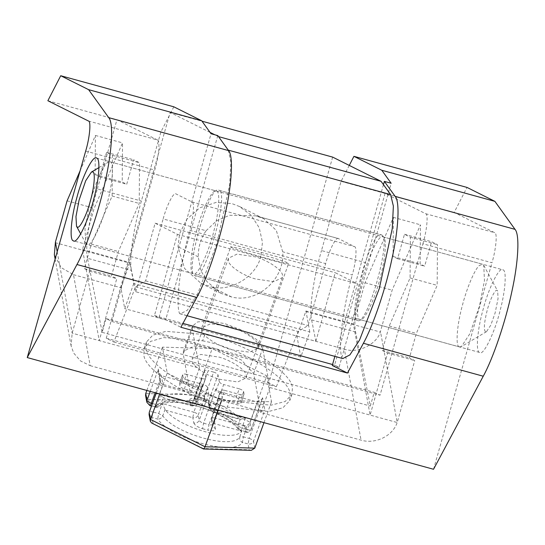 <?xml version="1.0" encoding="UTF-8"?>
<svg xmlns="http://www.w3.org/2000/svg" width="545" height="545" viewBox="0 0 545 545"><rect width="100%" height="100%" fill="white"/><g stroke="black" fill="none" stroke-linecap="round" stroke-linejoin="round"><path stroke-width="0.41" stroke-dasharray="2.73 2.04" d="M282.508 275.361C282.548 270.259 268.46 260.469 255.407 256.865L236.98 254.14L228.484 258.194L228.335 260.462C228.3 265.565 242.389 275.354 255.435 278.958L273.869 281.683L282.358 277.63L282.508 275.361M219.26 379.231L237.688 381.963L246.183 377.903L246.333 375.634C246.374 370.532 232.286 360.749 219.233 357.139L200.805 354.413L192.31 358.467L192.16 360.742C192.119 365.845 206.214 375.628 219.26 379.231M202.604 340.802C239.534 347.424 290.683 378.339 290.117 394.56L289.715 400.691L282.93 407.769L268.651 411.489L227.231 407.122C190.866 399.587 143.301 369.81 143.853 354.352L144.255 348.214L150.536 341.415L163.663 337.6L202.604 340.802L204.866 334.535C241.796 341.156 292.944 372.072 292.379 388.292L291.977 394.423L285.192 401.502L270.913 405.221L229.493 400.854C193.128 393.32 145.563 363.542 146.114 348.085L146.516 341.953L152.798 335.148L165.925 331.333L204.866 334.535M165.094 409.35L162.308 403.532L158.69 413.56L157.655 419.071C160.012 419.153 161.715 418.063 162.764 415.815L165.094 409.35L165.585 410.228C179.121 428.077 233.635 443.065 241.701 431.156L239.8 436.988C232.701 449.843 175.585 434.14 162.764 415.815L158.69 413.56L152.982 411.993L162.928 384.416L200.172 394.655L193.843 412.204C196.316 412.987 197.774 413.941 198.23 415.072L204.559 397.523C204.109 396.392 202.645 395.438 200.172 394.655M211.794 418.451L211.61 420.685L211.794 418.451L218.123 400.902L211.773 418.792C211.835 417.811 213.081 417.599 215.513 418.158L221.842 400.609C219.41 400.05 218.164 400.262 218.102 401.243L217.837 399.785C217.898 398.804 219.145 398.593 221.577 399.151L237.15 403.436C239.582 403.995 240.829 403.784 240.89 402.803L240.461 400.466C240.011 399.342 238.547 398.388 236.074 397.598L220.5 393.32C218.034 392.536 216.569 391.576 216.12 390.452L215.847 388.994C216.304 390.118 217.762 391.078 220.234 391.862L213.906 409.411L245.441 418.076L240.079 419.391L239.453 418.907C225.909 401.052 171.403 386.071 163.33 397.979L190.559 405.46C190.839 406.277 191.397 405.609 192.235 403.45L198.564 385.901C200.996 386.466 202.243 386.255 202.304 385.267L202.549 387.073L205.738 377.957L202.577 386.732C202.508 387.713 201.262 387.924 198.836 387.359L183.256 383.081C180.831 382.515 179.584 382.726 179.516 383.714L179.945 386.044C180.402 387.175 181.86 388.129 184.333 388.912L199.906 393.197C202.379 393.981 203.837 394.934 204.293 396.065L204.559 397.523M240.87 403.143L244.058 394.028L240.87 403.143M236.074 397.598L239.241 388.823C241.714 389.614 243.172 390.567 243.629 391.692L244.058 394.028C243.99 395.009 242.743 395.22 240.311 394.662L237.15 403.436M216.12 390.452L219.281 381.677C219.737 382.801 221.195 383.762 223.668 384.545L220.5 393.32M221.577 399.151L224.738 390.377C222.312 389.818 221.066 390.029 220.998 391.01L217.837 399.785L221.018 390.67L222.21 398.061L212.734 424.044L212.577 425.938L215.445 428.922C215.316 430.891 212.822 431.313 207.958 430.189L208.994 424.678L203.578 423.186C201.105 422.402 199.647 421.449 199.191 420.318L198.23 415.072C197.154 417.266 195.342 418.144 192.807 417.715L193.775 422.961C196.309 423.397 198.114 422.518 199.191 420.318L208.687 393.994C209.144 395.125 210.602 396.079 213.075 396.862L218.491 398.354L208.994 424.678C211.426 425.236 212.673 425.025 212.734 424.044L222.231 397.721C222.169 398.702 220.923 398.913 218.491 398.354M198.836 387.359L201.997 378.584C204.429 379.15 205.676 378.939 205.738 377.957L204.532 370.907L195.008 397.571L204.504 371.247C204.573 370.259 205.819 370.048 208.251 370.614L198.755 396.937C197.917 399.09 197.351 399.764 197.072 398.947L202.488 400.432C207.434 402.006 210.356 403.913 211.262 406.168L208.394 403.184L209.355 408.437L212.223 411.421L211.262 406.168M204.293 396.065L207.454 387.291C207.005 386.16 205.54 385.206 203.074 384.423L199.906 393.197M179.543 383.373L182.704 374.599L179.543 383.373M184.333 388.912L187.494 380.137C185.028 379.354 183.563 378.4 183.113 377.269L182.684 374.94C182.745 373.952 183.992 373.741 186.424 374.306L183.256 383.081M221.842 400.609L259.086 410.848L249.14 438.425L243.431 436.858L247.048 426.83L242.13 430.53M245.441 418.076L241.823 428.104L247.532 429.678L257.478 402.101L259.086 410.848C261.641 411.393 263.555 411.1 264.829 409.956L262.574 397.707L251.272 429.044L250.012 422.205L266.743 375.825L212.223 348.521L162.464 347.151L167.233 373.087L221.754 400.391L271.512 401.754L266.743 375.825M251.32 450.327L249.174 449.768L203.292 448.508L151.639 423.009M220.234 391.862L257.478 402.101L262.268 398.831L262.574 397.707M203.537 448.991L203.292 448.508M150.229 391.385L158.295 369.04L160.543 381.289L160.237 382.358L162.928 384.416L161.32 375.662L155.161 392.741M158.295 369.04L158.282 371.751L161.32 375.662L198.564 385.901M145.59 395.541L148.621 399.417L194.504 400.684L244.78 425.856C247.205 425.679 248.949 424.46 250.012 422.205L195.492 394.9L212.223 348.521M194.504 400.684L195.492 394.9L145.733 393.531M239.453 418.907L212.223 411.421C212.502 412.238 213.068 411.564 213.906 409.411C211.433 408.627 209.968 407.667 209.518 406.543L209.355 408.437L212.441 411.802L240.209 419.432L237.749 425.856L238.131 429.024L240.141 430.114C226.039 409.956 163.207 392.679 155.407 406.822L151.503 406.073M155.625 407.204C156.395 407.96 157.914 407.442 160.182 405.65L163.044 398.211L160.7 394.784L192.235 403.45C194.667 404.015 195.914 403.804 195.975 402.816L195.955 403.157C194.947 405.371 193.216 406.27 190.777 405.841M195.955 403.157L202.304 385.267L195.975 402.816L195.008 397.571C193.931 399.764 192.126 400.643 189.592 400.214L190.559 405.46L163.33 397.979M215.847 388.994L209.518 406.543L208.551 401.29C208.101 400.166 206.637 399.213 204.171 398.422L213.667 372.106C216.133 372.889 217.598 373.843 218.048 374.967L208.551 401.29L208.633 403.865C209.191 403.647 207.216 402.632 202.706 400.813M207.454 387.291L208.687 393.994M224.738 390.377L240.311 394.662M239.241 388.823L223.668 384.545M219.281 381.677L218.048 374.967M213.667 372.106L208.251 370.614M201.997 378.584L186.424 374.306M187.494 380.137L203.074 384.423M218.259 410.085L221.754 400.391M263.971 422.654L271.512 401.754M159.692 393.987L167.233 373.087M146.843 390.452L162.464 347.151M459.299 346.858C455.348 346.675 456.873 324.909 462.487 305.009C466.493 289.279 474.368 269.795 479.253 265.558L482.672 264.257L483.742 265.395L484.478 280.539L479.477 306.106L469.933 333.649L461.417 346.593L459.299 346.858M485.459 331.796C483.599 329.745 484.13 322.769 487.053 310.868C489.662 300.227 495.419 288.455 497.142 290.492L497.68 291.064L498.048 298.633L495.098 313.041L490.772 325.188L486.515 331.66L485.459 331.796M109.94 161.749L110.24 161.865C114.266 162.015 112.59 184.435 106.854 204.436C101.595 225.555 90.266 248.472 86.866 244.467L85.803 243.322L84.986 228.92L89.625 204.266C93.604 188.066 101.738 167.615 106.82 163.166L108.121 162.131L109.94 161.749L482.672 264.257M459.599 346.974L86.866 244.467M231.08 247.301C232.156 248.227 251.15 254.174 265.286 258.003C279.272 261.9 291.82 264.686 288.237 263.078C287.161 262.152 268.167 256.204 254.031 252.376C240.045 248.479 227.497 245.693 231.08 247.301L230.671 246.96L201.739 327.845L210.588 323.764L227.687 326.039C241.973 329.439 259.093 340.632 258.541 346.095L258.364 348.098L249.521 352.179L232.422 349.897C218.129 346.497 201.01 335.311 201.561 329.841L201.739 327.845M258.364 348.098L288.646 263.426L288.237 263.078M380.376 277.092C375.26 298.783 363.324 323.682 359.755 319.493C355.735 319.343 357.411 296.923 363.147 276.921C368.406 255.796 379.736 232.885 383.135 236.891C386.923 237.143 385.717 257.478 380.376 277.092M479.614 352.445C475.587 352.295 477.263 329.875 482.999 309.873C488.259 288.748 499.595 265.837 502.987 269.843C506.782 270.095 505.569 290.43 500.228 310.044C495.112 331.735 483.177 356.634 479.614 352.445L360.061 319.608M383.135 236.891L502.987 269.843M193.182 273.692C189.156 273.542 190.832 251.122 196.568 231.121C201.827 210.002 213.156 187.085 216.556 191.091C220.35 191.35 219.138 211.678 213.797 231.291C208.68 252.982 196.745 277.889 193.182 273.692L73.623 240.856M96.397 158.023L216.556 191.091M383.455 184.646L334.862 356.375M217.796 135.596L165.707 319.677L180.892 327.272M349.263 165.414L341.075 181.335L321.489 250.557L365.497 262.656C357.581 289.702 352.983 321.986 355.626 332.014L370.328 406.066L374.224 392.305L380.049 395.214L422.906 243.772L491.971 262.765C496.059 249.256 497.551 232.715 494.697 232.695L454.155 212.427L467.017 187.425M88.413 120.997L157.478 139.983C160.332 140.004 158.84 156.544 154.753 170.054L111.902 321.496L106.077 318.58L102.181 332.348L87.479 258.289L131.495 270.395L135.732 291.766L315.855 341.286L311.611 319.915C308.967 309.887 313.566 277.596 321.489 250.557M315.855 341.286L335.257 272.718L357.554 283.87L334.569 365.095L339.058 367.337L391.147 183.256M173.814 106.813L160.952 131.815L141.366 201.037C133.443 228.076 128.845 260.36 131.495 270.395M135.732 291.766L155.134 223.198L177.438 234.35L154.453 315.575L158.936 317.817L211.024 133.736M177.438 234.35L357.554 283.87M154.453 315.575L182.957 323.41M332.552 364.537L334.569 365.095M155.134 223.198L335.257 272.718M332.286 365.477L339.058 367.337M158.936 317.817L165.707 319.677M422.906 243.772C426.987 230.263 428.486 213.729 425.631 213.708L385.09 193.441L365.497 262.656M87.479 258.289C84.829 248.261 89.428 215.977 97.351 188.931L141.366 201.037M157.478 139.983L116.937 119.716L97.351 188.931M102.181 332.348L370.328 406.066M106.077 318.58L374.224 392.305M341.075 181.335L454.155 212.427M111.902 321.496L380.049 395.214M433.541 469.272L491.971 262.765M47.871 100.73L160.952 131.815M206.092 230.746L216.733 220.684L229.568 215.289L255.782 215.847L263.596 218.565L276.281 230.358L282.705 251.804C285.103 278.522 257.799 303.694 231.7 297.025L221.297 293.462L206.943 281.608L200.764 270.286L198.244 256.859C198.216 246.885 200.833 238.179 206.092 230.746L163.139 218.933C166.77 205.199 173.841 191.452 176.001 193.931L192.004 201.936C194.715 202.072 193.516 217.189 189.749 230.317L352.261 274.993C356.028 261.866 357.234 246.756 354.516 246.613L338.316 238.54L258.33 216.549M260.864 256.082C257.002 275.709 231.026 292.42 211.426 286.895L201.023 283.332L184.578 268.467L177.97 246.728L179.605 233.737L186.758 219.322L199.77 207.809L216.147 202.393L231.918 203.605L239.446 206.494L251 215.071L259.216 227.735L262.465 242.293L260.864 256.082M255.782 215.847L338.513 238.615C336.354 236.128 329.282 249.876 325.658 263.616L282.705 251.804M332.654 157.11L268.767 382.897L276.37 386.698L298.047 331.53L308.123 325.569L325.658 263.616M342.839 358.569L342.076 358.249C337.907 348.201 342.682 309.151 352.261 274.993M381.493 234.956C392.373 237.375 366.724 328.022 357.336 320.31C346.457 317.885 372.106 227.245 381.493 234.956L218.974 190.273C229.854 192.698 204.205 283.339 194.824 275.634C183.938 273.209 209.587 182.561 218.974 190.273L381.493 234.956M357.649 320.433L194.824 275.634L357.649 320.433M210.05 132.381L170.142 112.433L106.248 338.213L113.851 342.015L135.535 286.854L145.61 280.886L163.139 218.933M228.246 150.127L230.882 161.885L229.683 184.503L216.781 243.901L197.072 295.315L187.385 310.207L180.327 313.886L179.564 313.573C175.388 303.517 180.163 264.475 189.749 230.317M218.531 136.618L214.887 134.799M170.142 112.433L201.997 121.188M179.564 313.573L342.076 358.249M145.61 280.886L308.123 325.569M135.535 286.854L298.047 331.53M113.851 342.015L276.37 386.698M106.248 338.213L268.767 382.897M57.198 251.749L72.158 333.165L99.245 340.618L116.78 278.659L111.459 276.002L118.381 251.524L139.22 203.448L139.54 162.751L133.634 159.801L126.713 184.278L122.209 182.023L122.516 142.892L94.176 208.279L82.506 249.535L99.245 340.618L199.463 368.168L190.423 393.238L183.236 354.155L183.427 351.198L194.47 345.925L215.657 348.664L241.374 359.952L253.657 373.516L260.844 412.599L361.062 440.149C375.396 444.482 392.741 436.02 397.189 422.532L414.725 360.572L409.404 357.915L416.326 333.438L437.165 285.362L437.485 244.664L431.579 241.714L424.657 266.192L420.147 263.937L420.461 224.806L392.121 290.192L380.281 332.014C376.758 344.529 357.186 353.862 344.331 349.147L361.062 440.149M199.463 368.168L192.283 329.085L183.236 354.155M260.844 412.599L269.891 387.529L262.704 348.446L256.593 339.562L242.682 330.468L224.703 323.601L207.468 320.787L197.46 321.986L192.474 326.128L192.283 329.085M133.763 283.564L124.723 308.634L120.874 287.712L129.901 262.561L133.763 283.564L309.819 331.966L300.779 357.036L124.723 308.634M300.779 357.036L296.93 336.115L305.963 310.97L353.364 323.996L370.103 415.079L387.638 353.126L382.318 350.469L389.239 325.992L410.078 277.916L410.399 237.218L404.492 234.268L397.571 258.739L393.068 256.491L393.374 217.36L365.034 282.746L353.364 323.996M309.819 331.966L305.963 310.97M80.095 170.83L95.43 135.446L95.123 174.577L99.626 176.825L106.554 152.355L112.454 155.305L112.134 196.002L91.294 244.078L84.373 268.556L89.693 271.212L72.158 333.165L71.082 345.789L73.698 353.078L80.524 360.926L90.204 365.681L73.473 274.68L61.149 267.609L54.357 254.787M112.134 196.002L139.22 203.448M91.294 244.078L118.381 251.524M84.373 268.556L111.459 276.002M89.693 271.212L116.78 278.659M73.473 274.68L120.874 287.712M55.263 242.654L129.744 263.133M67.09 200.833L94.176 208.279M82.506 249.535L129.901 262.561M95.43 135.446L122.516 142.892M95.123 174.577L122.209 182.023M99.626 176.825L126.713 184.278M106.554 152.355L133.634 159.801M112.454 155.305L139.54 162.751M410.078 277.916L437.165 285.362M389.239 325.992L416.326 333.438M382.318 350.469L409.404 357.915M387.638 353.126L414.725 360.572M269.891 387.529L397.189 422.532L380.451 331.449M365.034 282.746L392.121 290.192M393.374 217.36L420.461 224.806M393.068 256.491L420.147 263.937M397.571 258.739L424.657 266.192M404.492 234.268L431.579 241.714M410.399 237.218L437.485 244.664M305.8 311.536L380.281 332.014M296.93 336.115L344.331 349.147M90.204 365.681L190.423 393.238M229.493 400.854L227.231 407.122M243.629 391.692L240.461 400.466M183.113 377.269L179.945 386.044M193.775 422.961C194.681 425.216 197.603 427.123 202.542 428.697L203.578 423.186L213.075 396.862M202.542 428.697L207.958 430.189M165.585 410.228L192.807 417.715L193.843 412.204L162.308 403.532M212.714 424.385L212.577 425.938L211.61 420.685L214.478 423.669L241.701 431.156M215.445 428.922L214.478 423.669L215.513 418.158L247.048 426.83M211.773 418.792L212.734 424.044M153.022 423.329L151.946 417.504L157.655 419.071C171.764 439.229 234.595 456.506 242.396 442.37L243.431 436.858L239.8 436.988C239.228 439.359 240.093 441.15 242.396 442.37L248.104 443.937L249.174 449.768M254.781 448.133L253.52 441.293C253.071 440.169 251.606 439.209 249.14 438.425L248.104 443.937C250.639 444.373 252.444 443.487 253.52 441.293L264.829 409.956M149.078 414.52L151.946 417.504L152.982 411.993C150.556 411.427 149.303 411.639 149.241 412.626M160.543 381.289L156.299 393.054M152.423 403.532L157.083 404.812C156.245 406.965 155.686 407.633 155.407 406.822L160.182 405.65L162.703 403.92C168.95 401.059 184.094 402.278 195.675 405.753C210.506 409.595 229.908 418.989 238.131 429.024L240.359 430.495L245.85 431.688C246.129 432.505 246.687 431.831 247.532 429.678C249.957 430.237 251.204 430.025 251.272 429.044L262.268 398.831M244.78 425.856L245.85 431.688C248.391 432.124 250.196 431.238 251.272 429.044M160.7 394.784L157.083 404.812L160.714 404.676C167.805 391.821 224.928 407.524 237.749 425.856L241.823 428.104C240.985 430.264 240.42 430.931 240.141 430.114L240.359 430.495M245.85 431.688L240.141 430.114M146.83 402.264L149.916 405.63M155.407 406.822L149.698 405.248L148.621 399.417M212.441 411.802L212.223 411.421M190.559 405.46C193.094 405.896 194.899 405.017 195.975 402.816M195.008 397.571C195.076 396.583 196.323 396.372 198.755 396.937L204.171 398.422C203.333 400.582 202.774 401.249 202.488 400.432L197.072 398.947C192.215 397.823 189.721 398.245 189.592 400.214M311.611 319.915L355.626 332.014M425.631 213.708L494.697 232.695M85.688 151.06L154.753 170.054M231.7 297.025L211.426 286.895M198.244 256.859L177.97 246.728M192.004 201.936L354.516 246.613M262.704 348.446L253.657 373.516M282.358 277.63L246.183 377.903M228.484 258.194L192.31 358.467M291.977 394.423L289.715 400.691M144.255 348.214L146.516 341.953M160.285 381.732L156.211 393.027M158.282 371.751L160.237 382.358M246.067 432.069C247.403 433.064 249.133 432.171 251.245 429.385M197.29 399.328L193.529 398.879L195.035 397.23M486.515 331.66L461.417 346.593M483.742 265.395L497.68 291.064M98.952 167.588L108.121 162.131M85.803 243.322L80.708 233.941M263.596 218.565L239.439 206.487M201.023 283.332L221.297 293.462M187.058 315.739L180.327 313.886M183.427 351.198L192.474 326.128M55.134 259.032L71.082 345.789"/><path stroke-width="0.82" d="M150.318 421.237L149.078 414.52L149.241 412.626L150.502 419.466L205.022 446.764L254.781 448.133L251.32 450.327L203.537 448.991L151.639 423.009L150.318 421.237L150.502 419.466L159.692 393.987M218.259 410.085L205.022 446.764C204.184 448.903 203.605 449.489 203.292 448.508M146.843 390.452L145.733 393.531L145.59 395.541L146.83 402.264L149.916 405.63L151.503 406.073M254.781 448.133L263.971 422.654M79.059 200.178L85.715 180.715L91.39 172.084L92.807 171.907C95.484 172.009 94.367 186.955 90.545 200.287C87.037 214.369 79.481 229.649 77.22 226.979L76.511 226.216L75.966 216.61L79.059 200.178M93.938 198.339C88.828 220.03 76.893 244.937 73.323 240.747C69.304 240.59 70.979 218.17 76.709 198.169C81.975 177.05 93.304 154.133 96.697 158.139C100.491 158.397 99.285 178.726 93.938 198.339M334.862 356.375L332.286 365.477L347.472 373.066L363.392 343.268L483.245 376.22L433.541 469.272L27.25 357.575L85.688 151.06C89.768 137.551 91.267 121.017 88.413 120.997L47.871 100.73L60.727 75.728L88.603 89.659L108.734 117.659C113.578 122.823 112.12 150.692 105.451 180.395C99.374 209.6 86.716 246.974 76.961 264.516L27.25 357.575M383.455 184.646L384.375 181.396L395.166 196.404C400.01 201.568 398.552 229.438 391.882 259.147C385.806 288.346 373.148 325.719 363.392 343.268M347.472 373.066L180.892 327.272L196.813 297.468C206.569 279.926 219.226 242.552 225.31 213.347C231.972 183.645 233.43 155.775 228.593 150.611L217.796 135.596L211.024 133.736L201.684 120.752L173.814 106.813L60.727 75.728M384.375 181.396L391.147 183.256L381.807 170.272L353.93 156.34L349.263 165.414M182.957 323.41L332.552 364.537M353.93 156.34L467.017 187.425L494.887 201.357L515.025 229.356C519.869 234.52 518.411 262.39 511.741 292.093C505.658 321.298 493 358.671 483.245 376.22M381.807 170.272L494.887 201.357M88.603 89.659L201.684 120.752M228.246 150.127L390.602 194.579L393.374 206.078L392.257 228.675L379.293 288.584L359.584 339.998L349.897 354.89L342.839 358.569L187.058 315.739M390.602 194.579L381.05 181.301L332.654 157.11L201.997 121.188M228.089 149.902L218.531 136.618L381.05 181.301M214.887 134.799L210.05 132.381M55.134 259.032L54.357 254.787L55.42 242.082L57.198 251.749M80.095 170.83L67.09 200.833L55.42 242.082M156.299 393.054L149.262 412.286L149.078 414.52M145.733 393.531L146.987 400.371C147.443 401.502 148.901 402.455 151.374 403.239L152.423 403.532M155.161 392.741L151.374 403.239C150.536 405.398 149.977 406.066 149.698 405.248M146.83 402.264L146.987 400.371L150.229 391.385M395.166 196.404L515.025 229.356M76.961 264.516L196.813 297.468M108.734 117.659L228.593 150.611M156.211 393.027L149.262 412.286M91.39 172.084L98.952 167.588M80.708 233.941L76.511 226.216"/></g></svg>
